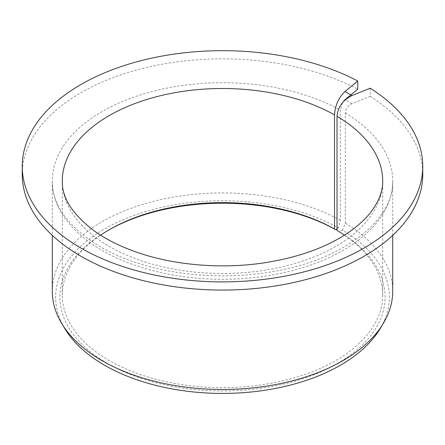 <?xml version="1.0" encoding="UTF-8"?>
<svg xmlns="http://www.w3.org/2000/svg" width="445" height="445" viewBox="0 0 445 445"><rect width="100%" height="100%" fill="white"/><g stroke="black" fill="none" stroke-linecap="round" stroke-linejoin="round"><path stroke-width="0.33" stroke-dasharray="2.23 1.67" d="M370.179 88.205L370.179 96.376L351.962 103.741C347.951 105.732 345.737 108.802 345.326 112.963L345.326 223.167L342.539 230.182A166.853 96.331 180 0 1 380.019 328.849M337.021 230.449L339.012 231.606L342.539 230.182M344.463 235.16A160.2 92.493 180 0 1 382.7 295.124A160.2 92.493 180 0 1 222.5 387.617A160.2 92.493 180 0 1 62.3 295.124A160.2 92.493 180 0 1 100.537 235.16M339.012 231.606A162.603 93.878 180 0 1 336.442 364.06A162.603 93.878 180 0 1 107.011 363.17A162.603 93.878 180 0 1 107.523 230.705A162.603 93.878 180 0 1 108.374 230.215M342.628 102.567L340.342 110.087L340.342 220.292L338.389 227.784A166.853 96.331 180 0 0 132.532 215.959A166.853 96.331 180 0 0 64.981 328.849M370.179 96.376A200.25 115.611 180 0 1 422.75 174.457M22.25 174.457A200.25 115.611 180 0 1 141.822 68.641A200.25 115.611 180 0 1 357.741 89.195M345.326 223.167A170.213 98.273 180 0 1 392.713 291.202M52.288 291.202A170.213 98.273 180 0 1 155.739 200.806A170.213 98.273 180 0 1 340.342 220.292M337.021 228.914L338.389 227.784M382.7 295.124L382.7 180.998A160.2 92.493 180 0 1 222.5 273.491A160.2 92.493 180 0 1 62.3 180.998L62.3 295.124M345.326 112.963A170.213 98.273 180 0 1 392.713 180.998A170.213 98.273 180 0 1 222.5 279.271A170.213 98.273 180 0 1 52.288 180.998A170.213 98.273 180 0 1 155.739 90.602A170.213 98.273 180 0 1 340.342 110.087M351.962 103.741L344.986 99.713M109.22 229.726L107.523 230.705M392.713 235.361L392.713 180.998C394.226 217.221 348.98 256.303 282.286 269.748C235.566 279.838 181.104 277.324 137.855 263.145C84.344 246.252 51.381 212.376 52.288 180.998L52.288 235.361"/><path stroke-width="0.67" d="M344.463 235.16A160.2 92.493 180 0 0 337.021 230.449L337.021 116.323C337.939 106.984 342.917 100.064 351.962 95.569L344.986 91.542C338.656 97.605 335.168 105.387 334.523 114.882L334.523 229.008A160.2 92.493 180 0 0 109.22 229.726A160.2 92.493 180 0 0 100.537 235.16M342.628 102.567L344.986 99.713L357.741 89.195L357.741 81.023A200.25 115.611 180 0 0 141.822 60.47A200.25 115.611 180 0 0 22.25 166.285A200.25 115.611 180 0 0 222.5 281.896A200.25 115.611 180 0 0 422.75 166.285A200.25 115.611 180 0 0 370.179 88.205L351.962 95.569M108.374 230.215A162.603 93.878 180 0 1 335.919 229.82L334.523 229.008M422.75 166.285L422.75 174.457A200.25 115.611 180 0 1 222.5 290.073A200.25 115.611 180 0 1 22.25 174.457L22.25 166.285M357.741 81.023L344.986 91.542M392.713 235.361L392.713 291.202A170.213 98.273 180 0 1 383.195 323.604A170.213 98.273 180 0 1 222.5 389.475A170.213 98.273 180 0 1 61.805 323.604A170.213 98.273 180 0 1 52.288 291.202L52.288 235.361M383.195 323.604L380.019 328.849A166.853 96.331 180 0 1 222.5 393.419A166.853 96.331 180 0 1 64.981 328.849L61.805 323.604M335.919 229.82L337.021 228.914M337.021 116.323A160.2 92.493 180 0 1 382.7 180.998C382.872 191.283 378.751 201.863 370.34 212.738C365.25 219.174 358.575 225.337 350.321 231.239C328.443 246.619 300.075 257.099 265.209 262.678C221.727 269.447 173.239 265.292 135.43 251.759C119.421 246.052 105.749 239.149 94.401 231.038C72.507 214.412 61.805 197.736 62.3 180.998A160.2 92.493 180 0 1 160.378 95.747A160.2 92.493 180 0 1 334.523 114.882"/></g></svg>
